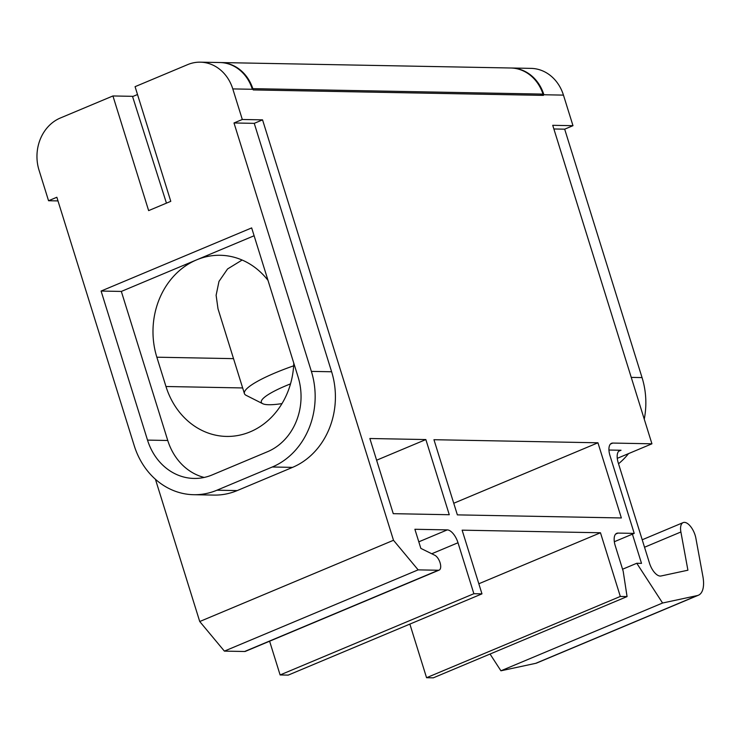 <?xml version="1.0" encoding="UTF-8"?>
<svg xmlns="http://www.w3.org/2000/svg" width="740" height="740" viewBox="0 0 740 740"><rect width="100%" height="100%" fill="white"/><g stroke="black" fill="none" stroke-linecap="round" stroke-linejoin="round"><path stroke-width="1.11" d="M290.524 383.866A54.242 9.657 162.7 0 0 262.7 403.698A54.242 9.657 162.7 0 0 268.824 404.734A54.242 9.657 162.7 0 0 281.996 403.596M262.7 403.698L246.133 395.336A67.802 12.071 -17.3 0 1 244.413 393.588A67.802 12.071 -17.3 0 1 293.641 365.828M244.413 393.588L218.004 308.811L216.117 295.269L218.985 281.413L227.569 268.962L242.128 260.027M543.216 94.739L543.41 95.377L253.228 89.928L253.025 89.29L232.786 88.911L242.304 119.482L262.552 119.862L393.495 540.274L418.137 569.865L438.385 570.244A8.14 3.783 67.2 0 0 439.153 570.105A8.14 3.783 67.2 0 0 440.05 562.678A8.14 3.783 67.2 0 0 434.87 555.296L420.847 548.386L414.89 529.276L447.284 529.886A13.561 6.299 -112.8 0 1 458.005 542.753L473.868 593.711L481.971 593.859L462.13 530.164L600.473 532.763L620.314 596.459L627.067 596.579L623.173 571.178L615.236 545.704A13.561 6.299 -112.8 0 1 616.744 533.318A13.561 6.299 -112.8 0 1 618.02 533.087L634.217 533.392L610.01 455.683A13.561 6.299 -112.8 0 1 611.518 443.306A13.561 6.299 -112.8 0 1 612.794 443.066L651.931 443.806L552.734 125.31L572.982 125.689L563.455 95.118L543.216 94.739L541.763 95.34M632.404 534.151L641.506 563.362L636.779 563.27L662.577 603.017L697.357 595.552A27.121 12.608 67.2 0 0 698.403 595.219A27.121 12.608 67.2 0 0 702.898 576.451L695.877 538.23A13.561 6.299 67.2 0 0 695.138 535.233A13.561 6.299 67.2 0 0 683.14 522.607A13.561 6.299 67.2 0 0 680.893 531.986L687.913 570.207L660.968 575.998A13.561 6.299 -112.8 0 1 649.507 563.205L618.252 462.87A13.561 6.299 -112.8 0 1 619.759 450.493A13.561 6.299 -112.8 0 1 621.036 450.253L608.955 450.031M433.954 439.708L457.366 514.874L621.36 517.954L597.948 442.788L433.954 439.708M369.852 438.506L393.255 513.671L449.273 514.726L425.861 439.56L369.852 438.506M409.858 624.098L426.564 677.711L433.307 677.831L627.067 596.579M269.601 641.201L280.118 674.954L288.212 675.111L481.971 593.859M155.428 479.27L199.735 621.526L224.387 651.117L244.635 651.496A8.14 3.783 67.2 0 0 245.393 651.357L439.153 570.105M57.998 200.91L48.553 200.734L39.026 170.163A40.681 35.279 -88.9 0 1 60.338 118.011L112.933 95.96L132.497 96.33L166.445 203.149M636.779 563.27L622.571 569.226M662.577 603.017L500.924 670.801L490.046 654.04M698.403 595.219L536.759 663.003A27.121 12.608 -112.8 0 1 535.705 663.336L500.924 670.801M220.576 62.549L510.757 67.997A40.681 35.279 91.1 0 1 543.012 94.1L252.821 88.652A40.681 35.279 -88.9 0 0 220.576 62.549A40.681 35.279 -88.9 0 0 220.243 62.539M252.821 88.652L252.238 88.902M137.52 94.517L132.58 96.589M543.012 94.1L540.126 95.312M232.786 88.911A40.681 35.279 -88.9 0 0 200.327 62.169A40.681 35.279 -88.9 0 0 187.664 64.621L135.069 86.673L170.783 201.326L148.638 210.613L112.933 95.96M511.099 67.997A40.681 35.279 91.1 0 1 511.433 68.006A40.681 35.279 91.1 0 1 543.891 94.748M511.433 68.006L531.005 68.376A40.681 35.279 91.1 0 1 563.455 95.118M252.349 89.281A40.681 35.279 -88.9 0 0 219.9 62.53L200.327 62.169M572.982 125.689L564.676 129.176L642.052 377.594A74.583 64.685 91.1 0 1 644.263 419.154M628.538 453.611A74.583 64.685 91.1 0 1 618.538 463.767M242.304 119.482L233.997 122.97L311.374 371.388A74.583 64.685 91.1 0 1 272.302 466.996L216.95 490.204A74.583 64.685 91.1 0 1 193.723 494.709A74.583 64.685 91.1 0 1 134.227 445.674L56.851 197.256L48.553 200.734M262.552 119.862L254.246 123.349L331.622 371.767A74.583 64.685 91.1 0 1 292.55 467.375L237.189 490.592A74.583 64.685 91.1 0 1 213.971 495.088L193.723 494.709M393.495 540.274L199.735 621.526M418.137 569.865L224.387 651.117M473.868 593.711L280.118 674.954M600.473 532.763L478.826 583.768M620.314 596.459L426.564 677.711M634.217 533.392L614.339 541.726M617.28 458.338L651.931 443.806M101.093 291.051L147.519 440.106A58.312 50.57 -88.9 0 0 194.028 478.438A58.312 50.57 -88.9 0 0 212.186 474.923L267.547 451.705A58.312 50.57 -88.9 0 0 298.091 376.965L251.665 227.911L101.093 291.051L121.332 291.43L167.758 440.485A58.312 50.57 -88.9 0 0 204.175 477.448M425.861 439.56L376.605 460.215M597.948 442.788L453.75 503.255M254.246 123.349L233.997 122.97M254.107 235.755L121.332 291.43M268 280.368A75.933 65.86 -88.9 0 0 220.27 255.282A75.933 65.86 -88.9 0 0 196.627 259.86A75.933 65.86 -88.9 0 0 156.843 357.198L165.973 386.502A75.933 65.86 -88.9 0 0 226.542 436.424A75.933 65.86 -88.9 0 0 293.78 363.127M553.871 128.973L564.676 129.176M680.893 531.986L644.531 547.239M697.357 595.552L535.705 663.336M621.036 450.253L618.696 451.233M237.189 490.592L216.95 490.204M292.55 467.375L272.302 466.996M438.385 570.244L244.635 651.496M418.803 541.828L447.284 529.886M458.005 542.753L431.753 553.76M618.02 533.087L615.68 534.067M612.794 443.066L610.454 444.046M331.622 371.767L311.374 371.388M167.758 440.485L147.519 440.106M631.248 377.391L642.052 377.594M242.655 387.945L165.973 386.502M233.526 358.641L156.843 357.198M683.14 522.607L642.209 539.774"/></g></svg>
